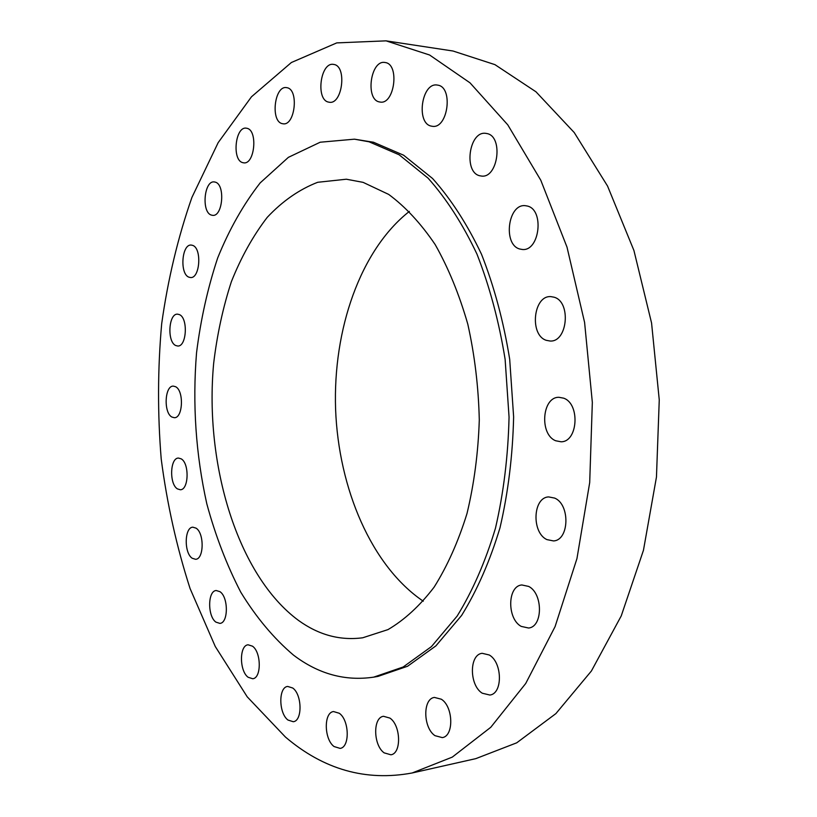 <?xml version="1.0" encoding="UTF-8"?>
<svg xmlns="http://www.w3.org/2000/svg" width="817" height="817" viewBox="0 0 817 817"><rect width="100%" height="100%" fill="white"/><g stroke="black" fill="none" stroke-linecap="round" stroke-linejoin="round"><path stroke-width="1.23" d="M555.734 440.772L561.054 441.783C577.956 442.068 580.315 403.782 563.659 398.175L558.94 397.297C541.957 396.827 539.24 434.552 555.734 440.772M546.287 340.321L550.127 341.026C567.601 342.282 571.359 301.8 554.1 297.204L550.852 296.622C533.287 295.192 529.222 335.093 546.287 340.321M519.806 249.022L522.298 249.471C539.669 251.595 544.612 209.612 527.302 206.027L525.351 205.69C507.878 203.443 502.71 244.824 519.806 249.022M479.855 175.778L481.356 176.043C498.033 178.739 503.66 136.235 486.861 133.539L485.839 133.365C469.07 130.587 463.29 172.499 479.855 175.778M431.366 126.124L432.285 126.288C447.879 129.198 453.619 87.205 437.789 85.142L437.289 85.06C421.613 82.088 415.751 123.51 431.366 126.124M379.456 101.941L380.13 102.054C394.478 104.913 399.891 64.267 385.287 62.541L384.97 62.49C370.54 59.61 365.056 99.715 379.456 101.941M328.618 102.115L329.282 102.237C342.384 104.852 347.194 66.116 333.887 64.461L333.52 64.4C320.356 61.786 315.485 100.001 328.618 102.115M282.253 123.643L283.06 123.786C295.019 126.063 299.114 89.533 287.033 87.715L286.481 87.623C274.481 85.356 270.325 121.406 282.253 123.643M242.68 162.634L243.721 162.838C254.679 164.738 258.049 130.434 247.051 128.32L246.244 128.167C235.245 126.278 231.814 160.132 242.68 162.634M211.297 215.065L212.624 215.351C222.755 216.883 225.461 184.662 215.361 182.15L214.238 181.915C204.076 180.394 201.309 212.195 211.297 215.065M188.85 277.157L190.504 277.545C199.981 278.73 202.095 248.358 192.7 245.386L191.239 245.059C181.742 243.885 179.556 273.858 188.85 277.157M175.686 345.509L177.708 346.02C186.695 346.888 188.288 318.058 179.413 314.606L177.575 314.157C168.578 313.289 166.903 341.741 175.686 345.509M171.897 417.038L174.317 417.712C182.977 418.273 184.121 390.669 175.573 386.707L173.337 386.114C164.677 385.542 163.431 412.779 171.897 417.038M177.452 488.903L180.312 489.751C188.788 490.026 189.554 463.3 181.17 458.837L178.484 458.061C169.997 457.775 169.139 484.134 177.452 488.903M192.209 558.256L195.58 559.298C204.025 559.308 204.434 533.133 196.049 528.15L192.863 527.19C184.407 527.169 183.886 552.966 192.209 558.256M215.923 622.125L219.865 623.391C228.433 623.116 228.535 597.186 219.967 591.682L216.219 590.517C207.651 590.762 207.426 616.324 215.923 622.125M546.91 539.608L553.487 540.925C569.296 540.354 570.337 504.538 554.692 498.104L548.687 496.92C532.817 497.308 531.397 532.572 546.91 539.608M521.226 626.404L528.589 628.018C543.009 626.874 543.091 593.438 528.66 586.422L521.828 584.962C507.347 585.932 506.897 618.837 521.226 626.404M482.306 693.224L489.894 695.042C502.925 693.633 502.424 662.301 489.24 654.979L482.132 653.304C469.06 654.57 469.224 685.402 482.306 693.224M434.981 735.668L442.303 737.608C454.089 736.168 453.343 706.572 441.333 699.219L434.409 697.422C422.603 698.739 423.053 727.855 434.981 735.668M384.143 752.855L390.914 754.796C401.647 753.499 400.892 725.292 389.913 718.092L383.49 716.284C372.736 717.489 373.246 745.247 384.143 752.855M334.061 746.544L340.117 748.392C350.033 747.31 349.39 720.155 339.28 713.272L333.51 711.546C323.603 712.557 324.022 739.283 334.061 746.544M248.123 677.262L252.719 678.743C261.563 678.202 261.379 652.17 252.473 646.176L248.092 644.797C239.248 645.307 239.279 670.941 248.123 677.262M287.972 720.043L293.283 721.728C302.576 720.911 302.137 694.481 292.711 688.006L287.655 686.433C278.362 687.199 278.628 713.221 287.972 720.043M412.166 772.974L475.821 758.636L516.712 742.827L555.887 713.609L591.406 670.992L621.237 615.916L643.449 550.301L656.459 477.057L659.258 399.911L651.568 323.011L633.931 250.513L607.562 186.072L574.228 132.548L535.983 91.8L494.928 64.635L453.006 51.011L386.043 40.85L336.757 42.892L291.363 62.521L251.493 96.774L218.159 142.648L191.934 197.387C177.963 237.339 167.883 279.455 161.684 323.746C157.671 368.641 157.518 413.739 161.215 459.031C167.076 503.926 176.707 547.114 190.106 588.608L215.259 646.482L247.214 696.819L285.45 737.057C323.655 769.583 365.893 781.563 412.166 772.974L452.281 757.114L490.772 727.293L525.719 683.482L555.09 626.598L576.945 558.614L589.7 482.571L592.335 402.393L584.594 322.439L566.998 247.112L540.803 180.261L507.786 124.868L470.02 82.844L429.599 55.005L386.043 40.85M373.665 677.15L378.016 676.394L407.571 666.253L435.89 645.89L461.625 615.426C477.138 590.354 489.924 561.136 500.004 527.762C508.174 492.549 512.719 455.58 513.627 416.864L509.696 359.276C503.589 321.561 494.193 286.563 481.519 254.281C467.253 224.287 450.943 199.031 432.581 178.504L403.608 155.199L373.492 142.24L354.466 139.176L320.193 142.219L288.381 157.344L260.184 182.885C243.425 204.373 229.271 229.363 217.72 257.855C207.773 287.778 200.716 319.406 196.55 352.74C192.383 403.976 195.804 454.334 206.813 503.823C215.453 535.666 226.769 565.109 240.749 592.151C256.16 617.356 273.736 638.332 293.466 655.091C318.385 674.005 345.121 681.358 373.665 677.15L403.169 666.999L431.437 646.604L457.142 616.079C472.624 590.967 485.4 561.677 495.459 528.231C503.619 492.927 508.143 455.876 509.052 417.068L505.12 359.327C499.013 321.52 489.628 286.44 476.954 254.077C462.708 224.021 446.409 198.705 428.067 178.137L399.135 154.781L369.07 141.801L354.466 139.176M298.562 620.471C318.712 634.993 340.097 640.763 362.717 637.781L387.963 629.611C404.486 619.94 419.856 605.795 434.093 587.178C447.328 566.14 458.306 541.579 467.007 513.505C474.126 483.868 478.221 452.689 479.293 419.979C478.527 387.084 474.697 355.15 467.804 324.186C459.277 294.498 448.4 267.956 435.165 244.559C420.888 223.47 405.395 206.752 388.688 194.415L363.095 182.354L346.357 179.219L317.68 182.293C299.318 189.411 282.498 201.094 267.23 217.363C253.076 235.786 241.117 257.232 231.364 281.712C222.98 307.458 217.077 334.684 213.656 363.391C204.24 464.567 237.686 575.668 298.562 620.471M409.358 211.399C360.297 249.951 332.866 329.649 335.593 409.174C338.544 488.699 371.582 566.242 423.267 601.2"/></g></svg>
